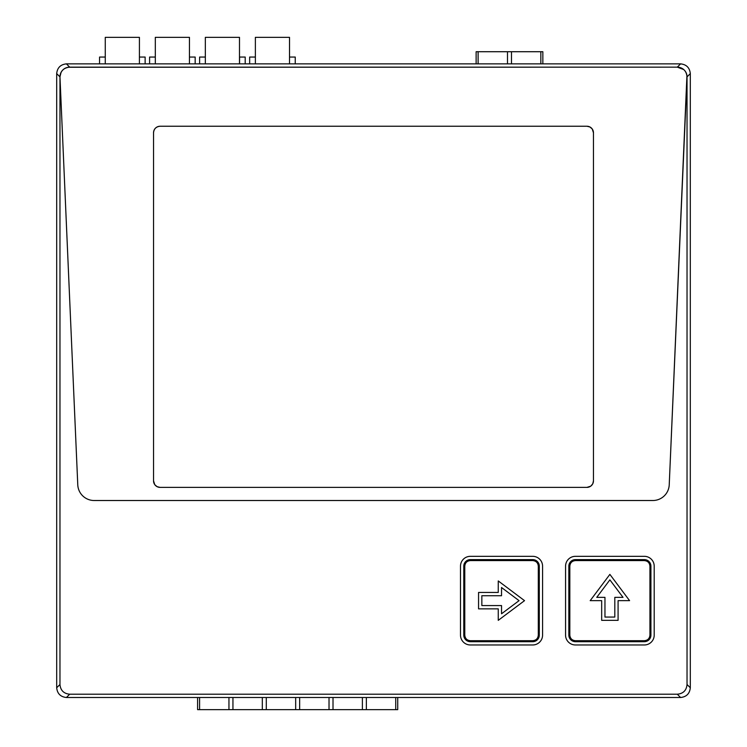 <?xml version="1.0" encoding="UTF-8"?>
<svg xmlns="http://www.w3.org/2000/svg" width="747" height="747" viewBox="0 0 747 747"><rect width="100%" height="100%" fill="white"/><g stroke="black" fill="none" stroke-linecap="round" stroke-linejoin="round"><path stroke-width="1.12" d="M690.312 73.608C689.696 67.734 686.456 64.485 680.582 63.869L66.418 63.869C60.544 64.485 57.304 67.734 56.688 73.608L56.688 687.763C57.304 693.636 60.544 696.886 66.418 697.502L680.582 697.502C686.456 696.886 689.696 693.636 690.312 687.763L690.312 73.608L687.035 76.885L669.228 484.822A16.415 16.415 0 0 1 652.822 500.518A16.415 16.415 0 0 0 669.228 484.822L686.941 75.503M690.312 687.763L687.035 684.485L687.035 76.885A10.075 9.851 135 0 0 677.296 67.155L68.313 67.249M681.778 68.229L677.305 67.155C683.225 67.716 686.474 70.956 687.035 76.885M687.035 684.485C686.474 690.415 683.225 693.655 677.296 694.215L69.704 694.215C63.775 693.655 60.526 690.415 59.965 684.485L59.965 76.885C60.526 70.956 63.775 67.716 69.704 67.155A10.075 9.851 45 0 0 59.965 76.885L77.772 484.822A16.415 16.415 0 0 0 94.178 500.518L652.822 500.518L94.178 500.518A16.415 16.415 0 0 1 77.772 484.822L59.965 76.885L61.039 72.403L59.965 76.885L56.688 73.608M542.574 635.127L542.574 566.179A9.851 9.851 0 0 0 532.732 556.328L470.349 556.328A9.851 9.851 0 0 0 460.497 566.179L460.497 635.127A9.851 9.851 0 0 0 470.349 644.969L532.732 644.969A9.851 9.851 0 0 0 542.574 635.127L542.574 566.179A9.851 9.851 0 0 0 532.732 556.328L470.349 556.328A9.851 9.851 0 0 0 460.497 566.179L460.497 635.127A9.851 9.851 0 0 0 470.349 644.969L532.732 644.969A9.851 9.851 0 0 0 542.574 635.127M654.204 566.179A9.851 9.851 0 0 0 644.353 556.328L575.414 556.328A9.851 9.851 0 0 0 565.563 566.179L565.563 635.127A9.851 9.851 0 0 0 575.414 644.969L644.353 644.969A9.851 9.851 0 0 0 654.204 635.127L654.204 566.179A9.851 9.851 0 0 0 644.353 556.328L575.414 556.328A9.851 9.851 0 0 0 565.563 566.179L565.563 635.127A9.851 9.851 0 0 0 575.414 644.969L644.353 644.969A9.851 9.851 0 0 0 654.204 635.127L654.204 566.179M538.307 566.179L539.297 566.179A6.564 6.564 0 0 0 532.732 559.615C536.719 559.998 538.904 562.192 539.297 566.179L539.297 635.127C538.904 639.115 536.719 641.299 532.732 641.692A6.564 6.564 0 0 0 539.297 635.127L539.297 566.179A6.564 6.564 0 0 0 532.732 559.615L532.732 560.595C536.122 560.932 537.98 562.79 538.307 566.179L538.307 635.127C537.98 638.517 536.122 640.375 532.732 640.702L470.349 640.702C466.959 640.375 465.101 638.517 464.774 635.127L464.774 566.179C465.101 562.79 466.959 560.932 470.349 560.595L532.732 560.595M464.774 635.127L463.784 635.127A6.564 6.564 0 0 0 470.349 641.692C466.361 641.299 464.176 639.115 463.784 635.127L463.784 566.179C464.176 562.192 466.361 559.998 470.349 559.615A6.564 6.564 0 0 0 463.784 566.179L463.784 635.127A6.564 6.564 0 0 0 470.349 641.692L470.349 640.702M649.937 566.179L650.917 566.179A6.564 6.564 0 0 0 644.353 559.615C648.34 559.998 650.534 562.192 650.917 566.179L650.917 635.127C650.534 639.115 648.34 641.299 644.353 641.692A6.564 6.564 0 0 0 650.917 635.127L650.917 566.179A6.564 6.564 0 0 0 644.353 559.615L644.353 560.595C647.742 560.932 649.601 562.79 649.937 566.179L649.937 635.127C649.601 638.517 647.742 640.375 644.353 640.702L575.414 640.702C572.025 640.375 570.157 638.517 569.83 635.127L569.83 566.179C570.157 562.79 572.015 560.932 575.414 560.595L644.353 560.595M569.83 635.127L568.841 635.127A6.564 6.564 0 0 0 575.414 641.692C571.418 641.299 569.233 639.115 568.841 635.127L568.841 566.179C569.233 562.192 571.418 559.998 575.414 559.615A6.564 6.564 0 0 0 568.841 566.179L568.841 635.127A6.564 6.564 0 0 0 575.414 641.692L575.414 640.702M470.349 560.595L470.349 559.615L532.732 559.615L470.349 559.615A6.564 6.564 0 0 0 463.784 566.179L464.774 566.179M532.732 640.702L532.732 641.692L470.349 641.692L532.732 641.692A6.564 6.564 0 0 0 539.297 635.127L538.307 635.127M575.414 560.595L575.414 559.615L644.353 559.615L575.414 559.615A6.564 6.564 0 0 0 568.841 566.179L569.83 566.179M644.353 640.702L644.353 641.692L575.414 641.692L644.353 641.692A6.564 6.564 0 0 0 650.917 635.127L649.937 635.127M478.556 592.446L498.258 592.446L498.258 580.951L524.525 600.653L498.258 620.346L498.258 608.861L498.258 620.346L524.525 600.653L498.258 580.951L498.258 592.446L478.556 592.446L478.556 608.861L498.258 608.861L478.556 608.861L478.556 592.446M601.671 620.346L601.671 600.653L590.186 600.653L609.879 574.387L629.581 600.653L609.879 574.387L590.186 600.653L601.671 600.653L601.671 620.346L618.086 620.346L618.086 600.653L629.581 600.653L618.086 600.653L618.086 620.346L601.671 620.346M481.843 595.723L501.536 595.723L501.536 587.515L519.053 600.653L501.536 613.782L519.053 600.653L501.536 587.515L501.536 595.723L481.843 595.723L481.843 605.574L501.536 605.574L501.536 613.782L501.536 605.574L481.843 605.574L481.843 595.723M623.017 597.367L609.879 579.859L596.75 597.367L604.958 597.367L604.958 617.069L614.809 617.069L614.809 597.367L623.017 597.367L609.879 579.859L596.75 597.367L604.958 597.367L604.958 617.069L614.809 617.069L614.809 597.367L623.017 597.367M683.72 69.546L677.296 67.155L69.704 67.155L66.418 63.869M592.268 129.035L593.463 132.817A6.564 6.564 0 0 0 586.899 126.243L160.101 126.243A6.564 6.564 0 0 0 153.537 132.817C153.919 128.82 156.114 126.635 160.101 126.243L586.899 126.243C590.886 126.635 593.081 128.82 593.463 132.817L593.463 480.816C593.081 484.803 590.886 486.997 586.899 487.389L160.101 487.389C156.114 486.997 153.919 484.803 153.537 480.816L153.537 132.817L153.537 480.816A6.564 6.564 0 0 0 160.101 487.389L157.187 486.699M157.019 486.614L154.816 484.719M154.732 484.598L153.537 480.816M590.672 486.194L586.899 487.389A6.564 6.564 0 0 0 593.463 480.816L592.782 483.739M592.698 483.907L590.793 486.101M586.899 126.243L589.813 126.934M589.981 127.018L592.184 128.914M586.899 487.389L160.101 487.389M593.463 480.816L593.463 132.817M542.845 63.869L542.845 51.72L476.128 51.72L476.128 63.869M478.117 63.869L478.117 51.72M540.847 63.869L540.847 51.72M511.48 63.869L511.48 51.72M507.493 63.869L507.493 51.72M289.519 57.052L295.242 57.052L295.242 63.869M249.657 63.869L249.657 57.052L255.371 57.052L255.371 63.869L255.371 37.35L289.519 37.35L289.519 63.869M99.556 63.869L99.556 57.052L105.271 57.052L105.271 63.869L105.271 37.35L139.418 37.35L139.418 63.869M245.203 63.869L245.203 57.052L239.572 57.052L239.572 63.869M139.418 57.052L145.133 57.052L145.133 63.869M149.587 63.869L149.587 57.052L155.311 57.052L155.311 63.869L155.311 37.35L189.449 37.35L189.449 63.869M189.449 57.052L195.172 57.052L195.172 63.869M199.617 63.869L199.617 57.052L205.341 57.052L205.341 63.869L205.341 37.35L239.488 37.35L239.488 63.869M295.672 697.502L295.672 709.65L299.65 709.65L299.65 697.502M266.296 697.502L266.296 709.65L295.672 709.65M262.309 697.502L262.309 709.65L266.296 709.65M232.943 697.502L232.943 709.65L262.309 709.65M228.955 697.502L228.955 709.65L232.943 709.65M228.955 709.65L199.589 709.65L199.589 697.502M366.366 697.502L366.366 709.65L397.731 709.65L397.731 697.502M395.733 697.502L395.733 709.65M362.379 697.502L362.379 709.65L366.366 709.65M333.013 697.502L333.013 709.65L362.379 709.65M329.025 697.502L329.025 709.65L333.013 709.65M329.025 709.65L299.65 709.65M199.589 709.65L197.591 709.65L197.591 697.502M680.582 63.869L677.296 67.155M66.418 697.502L69.704 694.215M680.582 697.502L677.296 694.215M56.688 687.763L59.965 684.485"/></g></svg>

